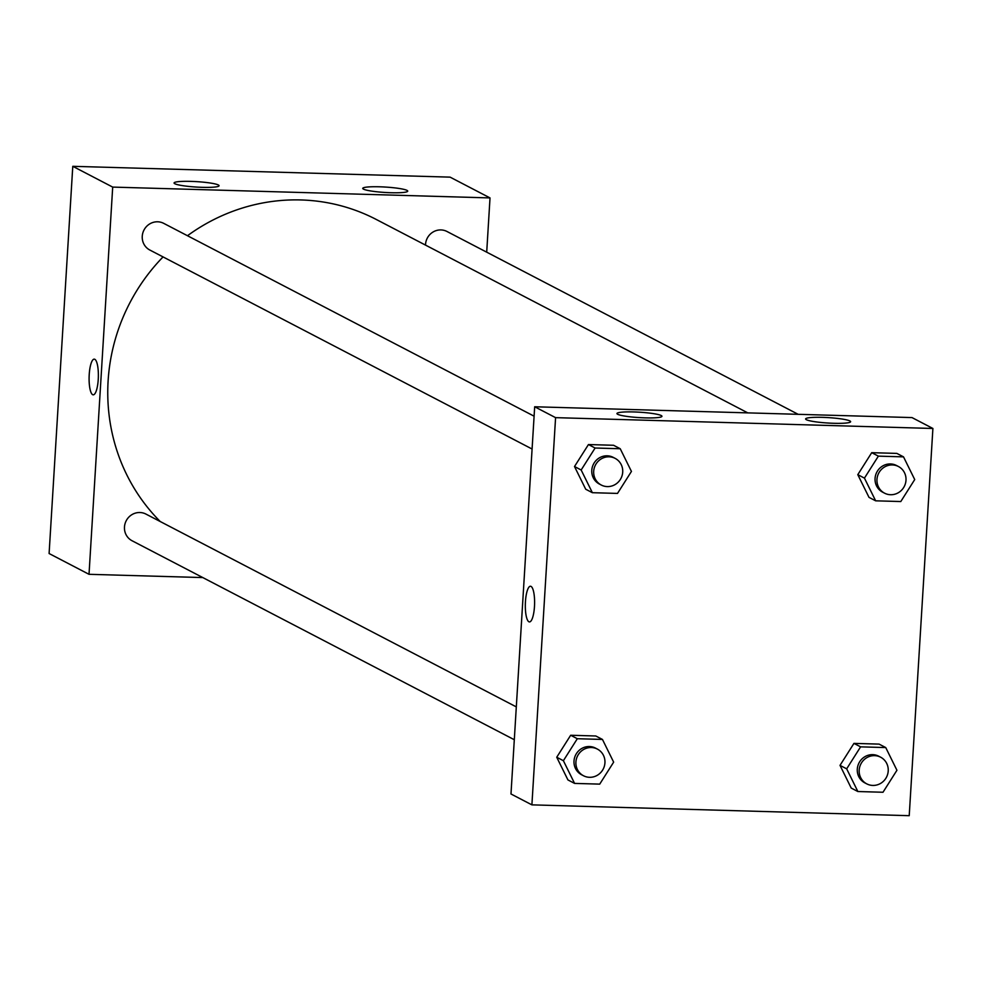 <?xml version="1.0" encoding="UTF-8"?>
<svg xmlns="http://www.w3.org/2000/svg" width="982" height="982" viewBox="0 0 982 982"><rect width="100%" height="100%" fill="white"/><g stroke="black" fill="none" stroke-linecap="round" stroke-linejoin="round"><path stroke-width="1.47" d="M202.808 577.576L89.018 574.31L49.1 553.529L72.778 166.314L450.1 177.141L490.018 197.922L486.704 252.165M94.247 359.142A17.848 4.615 -88.4 0 0 89.166 375.75A17.848 4.615 -88.4 0 0 92.652 394.678A17.848 4.615 91.6 0 1 89.153 375.75A17.848 4.615 91.6 0 1 94.247 359.142A17.848 4.615 91.6 0 1 98.347 377.125A17.848 4.615 91.6 0 1 93.216 394.825A17.848 4.615 91.6 0 1 92.652 394.678A17.848 4.615 -88.4 0 0 93.216 394.825M89.018 574.31L112.697 187.096L72.778 166.314M202.28 187.329A22.549 2.713 -176.5 0 1 174.072 182.983A22.549 2.713 -176.5 0 1 196.744 181.645A22.549 2.713 -176.5 0 1 219.072 185.733A22.549 2.713 -176.5 0 1 202.28 187.329M390.934 192.73A22.549 2.713 -176.5 0 1 362.739 188.397A22.549 2.713 -176.5 0 1 385.398 187.059A22.549 2.713 -176.5 0 1 407.739 191.146A22.549 2.713 -176.5 0 1 390.934 192.73M112.697 187.096L490.018 197.922M534.098 416.184L163.712 223.356A15.025 14.411 117.5 0 0 143.986 230.046A15.025 14.411 117.5 0 0 149.829 250.029L532.084 449.02M798.194 414.33L446.994 231.494A15.025 14.411 117.5 0 0 425.513 245.107M516.311 706.893L145.925 514.077A15.025 14.411 117.5 0 0 126.212 520.755A15.025 14.411 117.5 0 0 132.042 540.738L514.31 739.728M747.793 412.882L376.266 219.465A187.869 180.074 117.5 0 0 187.464 235.729M163.061 256.916A187.869 180.074 117.5 0 0 160.201 521.503M911.996 417.583L534.674 406.769L555.579 417.645L932.9 428.471L911.996 417.583M932.9 428.471L909.222 815.686L531.9 804.859L510.984 793.984L534.674 406.769M617.69 414.294A22.549 2.713 -176.5 0 1 616.954 413.532A22.549 2.713 -176.5 0 1 639.626 412.207A22.549 2.713 -176.5 0 1 661.954 416.294A22.549 2.713 -176.5 0 1 645.162 417.878A22.549 2.713 -176.5 0 1 617.69 414.294M849.884 420.947A22.549 2.713 -176.5 0 1 850.621 421.695A22.549 2.713 -176.5 0 1 833.816 423.291A22.549 2.713 -176.5 0 1 805.608 418.946A22.549 2.713 -176.5 0 1 825.322 417.46A22.549 2.713 -176.5 0 1 849.884 420.947M840.015 765.371L851.21 788.067L840.015 765.371L853.947 743.386L840.015 765.371L846.668 768.832L860.6 746.848L885.739 747.572L896.934 770.269L883.002 792.253L857.863 791.529L846.668 768.832M879.086 744.111L853.947 743.386L879.086 744.111L885.739 747.572M556.733 757.245L567.94 779.941L556.733 757.245L570.665 735.26L556.733 757.245L563.386 760.706L577.318 738.722L602.457 739.446L613.652 762.142L599.72 784.127L574.58 783.403L563.386 760.706M595.804 735.984L570.665 735.26L595.804 735.984L602.457 739.446M574.507 466.524L585.714 489.232L574.507 466.524L588.451 444.551L574.507 466.524L581.16 469.997L595.104 448.013L620.231 448.737L631.438 471.434L617.506 493.418L592.367 492.694L581.16 469.997M613.578 445.276L588.451 444.551L613.578 445.276L620.231 448.737M531.9 804.859L555.579 417.645M857.789 474.662L868.996 497.358L857.789 474.662L871.721 452.677L857.789 474.662L864.442 478.124L878.374 456.139L903.514 456.863L914.721 479.56L900.789 501.544L875.649 500.82L864.442 478.124M896.861 453.402L871.721 452.677L896.861 453.402L903.514 456.863M530.476 586.242A17.848 4.615 -88.4 0 0 525.444 601.733A17.848 4.615 91.6 0 1 530.464 586.242A17.848 4.615 91.6 0 1 534.576 604.212A17.848 4.615 91.6 0 1 529.445 621.925A17.848 4.615 91.6 0 1 525.444 601.733A17.848 4.615 -88.4 0 0 529.445 621.925M880.645 757.208L878.743 756.214A15.025 14.411 117.5 0 0 859.029 762.904A15.025 14.411 117.5 0 0 864.86 782.887L866.762 783.869A15.025 14.411 117.5 0 0 888.219 770.956A15.025 14.411 117.5 0 0 880.645 757.208A15.025 14.411 117.5 0 0 860.919 763.886A15.025 14.411 117.5 0 0 866.762 783.869M860.6 746.848L853.947 743.386M857.863 791.529L851.21 788.067M597.363 749.082L595.46 748.088A15.025 14.411 117.5 0 0 575.747 754.765A15.025 14.411 117.5 0 0 581.577 774.749L583.48 775.743A15.025 14.411 117.5 0 0 604.937 762.83A15.025 14.411 117.5 0 0 597.363 749.082A15.025 14.411 117.5 0 0 577.649 755.759A15.025 14.411 117.5 0 0 583.48 775.743M577.318 738.722L570.665 735.26M574.58 783.403L567.94 779.941M898.42 466.499L896.517 465.505A15.025 14.411 117.5 0 0 876.803 472.195A15.025 14.411 117.5 0 0 882.646 492.178L884.537 493.16A15.025 14.411 117.5 0 0 905.993 480.247A15.025 14.411 117.5 0 0 898.42 466.499A15.025 14.411 117.5 0 0 878.706 473.177A15.025 14.411 117.5 0 0 884.537 493.16M878.374 456.139L871.721 452.677M875.649 500.82L868.996 497.358M615.137 458.373L613.247 457.379A15.025 14.411 117.5 0 0 593.521 464.056A15.025 14.411 117.5 0 0 599.364 484.04L601.266 485.034A15.025 14.411 117.5 0 0 622.711 472.121A15.025 14.411 117.5 0 0 615.137 458.373A15.025 14.411 117.5 0 0 595.423 465.051A15.025 14.411 117.5 0 0 601.266 485.034M595.104 448.013L588.451 444.551M592.367 492.694L585.714 489.232"/></g></svg>
